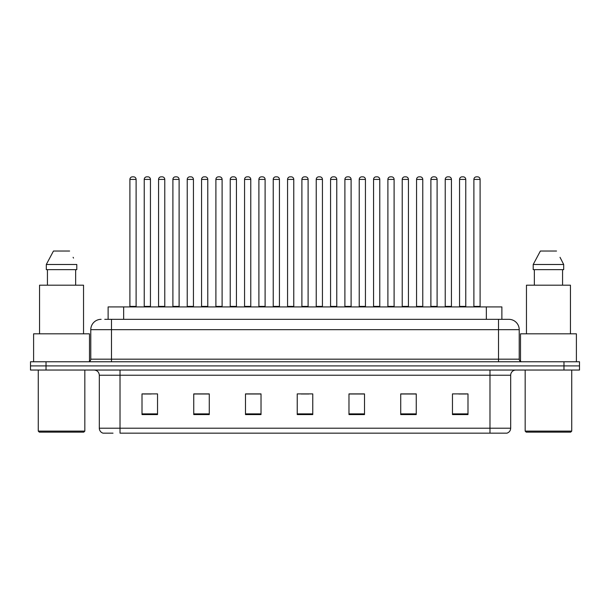 <?xml version="1.0" encoding="UTF-8"?>
<svg xmlns="http://www.w3.org/2000/svg" width="610" height="610" viewBox="0 0 610 610"><rect width="100%" height="100%" fill="white"/><g stroke="black" fill="none" stroke-linecap="round" stroke-linejoin="round"><path stroke-width="0.91" d="M108.123 319.335L108.123 306.914L501.877 306.914L501.877 319.335M113.018 433.169L103.303 433.169M510.684 428.205C510.539 430.683 509.297 432.337 506.956 433.169L489.983 433.169L489.983 428.205L510.684 428.205L510.684 375.219A5.177 5.177 0 0 1 515.854 370.041M103.044 433.169A5.177 5.177 0 0 1 99.316 428.205L99.316 375.219C99.011 372.077 97.287 370.346 94.146 370.041M46.024 361.76L579.5 361.76L579.5 365.901L30.5 365.901L30.5 370.041L46.024 370.041L46.024 365.901L30.5 365.901L30.5 361.76L46.024 361.76L46.024 365.901L579.5 365.901L579.5 370.041L46.024 370.041M467.992 414.594L467.992 393.892L452.467 393.892L452.467 414.594L467.992 414.594M416.249 414.594L416.249 393.892L400.724 393.892L400.724 414.594L416.249 414.594M364.505 414.594L364.505 393.892L348.981 393.892L348.981 414.594L364.505 414.594M157.532 414.594L157.532 393.892L142.008 393.892L142.008 414.594L157.532 414.594M209.276 414.594L209.276 393.892L193.751 393.892L193.751 414.594L209.276 414.594M261.019 414.594L261.019 393.892L245.494 393.892L245.494 414.594L261.019 414.594M312.762 414.594L312.762 393.892L297.238 393.892L297.238 414.594L312.762 414.594M489.983 433.169L120.017 433.169L120.017 428.205L489.983 428.205L489.983 375.219L99.316 375.219M415.784 393.999L409.211 393.999M401.449 393.999L416.249 393.999M458.781 393.999L466.543 393.999M258.121 393.999L251.549 393.999M193.751 393.999L208.551 393.999M200.789 393.999L194.216 393.999M143.457 393.999L151.219 393.999M358.451 393.999L351.878 393.999M301.119 393.999L308.881 393.999M261.019 393.999L245.494 393.999M364.505 393.999L348.981 393.999M104.989 319.335L505.248 319.335M104.752 319.335L111.477 319.335L111.477 329.682L90.783 329.682L90.783 359.176A2.585 2.585 0 0 1 88.191 361.76M101.13 319.335A10.347 10.347 0 0 0 90.783 329.682M508.87 319.335A10.347 10.347 0 0 1 519.217 329.682L498.522 329.682L498.522 319.335L508.709 319.335M519.217 329.682L519.217 359.176C519.354 360.731 520.223 361.593 521.809 361.76M136.106 179.416L129.899 179.416A2.585 2.585 0 0 1 132.484 176.831L133.521 176.831A2.585 2.585 0 0 1 136.106 179.416L136.106 306.395A0.518 0.518 0 0 0 136.625 306.914M129.899 179.416L129.899 306.395A0.518 0.518 0 0 1 129.381 306.914M133.521 176.831L132.484 176.831M144.234 179.416A2.585 2.585 0 0 1 146.819 176.831L147.856 176.831A2.585 2.585 0 0 1 150.441 179.416L144.234 179.416L144.234 306.395A0.518 0.518 0 0 1 143.716 306.914M150.441 179.416L150.441 306.395A0.518 0.518 0 0 0 150.96 306.914M147.856 176.831L146.819 176.831M164.776 179.416L158.562 179.416A2.585 2.585 0 0 1 161.154 176.831L162.184 176.831A2.585 2.585 0 0 1 164.776 179.416L164.776 306.395A0.518 0.518 0 0 0 165.295 306.914M158.562 179.416L158.562 306.395A0.518 0.518 0 0 1 158.051 306.914M162.184 176.831L161.154 176.831M193.439 179.416L187.232 179.416A2.585 2.585 0 0 1 189.817 176.831L190.854 176.831A2.585 2.585 0 0 1 193.439 179.416L193.439 306.395A0.518 0.518 0 0 0 193.957 306.914M187.232 179.416L187.232 306.395A0.518 0.518 0 0 1 186.713 306.914M190.854 176.831L189.817 176.831M222.109 179.416L215.894 179.416A2.585 2.585 0 0 1 218.487 176.831L219.516 176.831A2.585 2.585 0 0 1 222.109 179.416L222.109 306.395A0.518 0.518 0 0 0 222.627 306.914M215.894 179.416L215.894 306.395A0.518 0.518 0 0 1 215.383 306.914M219.516 176.831L218.487 176.831M250.771 179.416L244.564 179.416A2.585 2.585 0 0 1 247.149 176.831L248.186 176.831A2.585 2.585 0 0 1 250.771 179.416L250.771 306.395A0.518 0.518 0 0 0 251.289 306.914M244.564 179.416L244.564 306.395A0.518 0.518 0 0 1 244.046 306.914M248.186 176.831L247.149 176.831M172.897 179.416A2.585 2.585 0 0 1 175.489 176.831L176.519 176.831A2.585 2.585 0 0 1 179.111 179.416L172.897 179.416L172.897 306.395A0.518 0.518 0 0 1 172.378 306.914M179.111 179.416L179.111 306.395A0.518 0.518 0 0 0 179.622 306.914M176.519 176.831L175.489 176.831M201.567 179.416A2.585 2.585 0 0 1 204.152 176.831L205.189 176.831A2.585 2.585 0 0 1 207.774 179.416L201.567 179.416L201.567 306.395A0.518 0.518 0 0 1 201.048 306.914M207.774 179.416L207.774 306.395A0.518 0.518 0 0 0 208.292 306.914M205.189 176.831L204.152 176.831M230.229 179.416A2.585 2.585 0 0 1 232.814 176.831L233.851 176.831A2.585 2.585 0 0 1 236.436 179.416L230.229 179.416L230.229 306.395A0.518 0.518 0 0 1 229.711 306.914M236.436 179.416L236.436 306.395A0.518 0.518 0 0 0 236.954 306.914M233.851 176.831L232.814 176.831M83.799 432.132L39.299 432.132L38.262 431.102L84.828 431.102L83.799 432.132M38.262 370.041L38.262 431.102M84.828 370.041L84.828 431.102M89.487 361.417L89.487 333.822L33.603 333.822L33.603 361.76M83.54 333.822L83.54 285.183L39.559 285.183L39.559 333.822M75.655 269.658L75.655 285.183L75.655 269.658M46.307 264.488L53.467 251.03L46.307 264.488L46.307 269.658L76.791 269.658L76.791 264.488L46.307 264.488M73.52 258.091L73.108 257.313M47.435 269.658L47.435 285.183M69.624 251.03L53.467 251.03M570.701 432.132L526.201 432.132L525.172 431.102L571.738 431.102L570.701 432.132M525.172 370.041L525.172 431.102M571.738 370.041L571.738 431.102M576.397 361.76L576.397 333.822L520.513 333.822L520.513 361.417M570.442 333.822L570.442 285.183L526.461 285.183L526.461 333.822M560.43 258.091L563.693 264.488L533.209 264.488L540.376 251.03L533.209 264.488L533.209 269.658L563.693 269.658L563.693 264.488L563.693 269.658M563.693 264.488L560.018 257.313M534.345 269.658L534.345 285.183M562.565 285.183L562.565 269.658M556.534 251.03L540.376 251.03M279.441 179.416L273.227 179.416A2.585 2.585 0 0 1 275.819 176.831L276.848 176.831A2.585 2.585 0 0 1 279.441 179.416L279.441 306.395A0.518 0.518 0 0 0 279.959 306.914M273.227 179.416L273.227 306.395A0.518 0.518 0 0 1 272.716 306.914M276.848 176.831L275.819 176.831M308.103 179.416L301.897 179.416A2.585 2.585 0 0 1 304.481 176.831L305.518 176.831A2.585 2.585 0 0 1 308.103 179.416L308.103 306.395A0.518 0.518 0 0 0 308.622 306.914M301.897 179.416L301.897 306.395A0.518 0.518 0 0 1 301.378 306.914M305.518 176.831L304.481 176.831M336.773 179.416L330.559 179.416A2.585 2.585 0 0 1 333.151 176.831L334.181 176.831A2.585 2.585 0 0 1 336.773 179.416L336.773 306.395A0.518 0.518 0 0 0 337.284 306.914M330.559 179.416L330.559 306.395A0.518 0.518 0 0 1 330.04 306.914M334.181 176.831L333.151 176.831M258.899 179.416A2.585 2.585 0 0 1 261.484 176.831L262.521 176.831A2.585 2.585 0 0 1 265.106 179.416L258.899 179.416L258.899 306.395A0.518 0.518 0 0 1 258.381 306.914M265.106 179.416L265.106 306.395A0.518 0.518 0 0 0 265.625 306.914M262.521 176.831L261.484 176.831M287.562 179.416A2.585 2.585 0 0 1 290.146 176.831L291.183 176.831A2.585 2.585 0 0 1 293.768 179.416L287.562 179.416L287.562 306.395A0.518 0.518 0 0 1 287.043 306.914M293.768 179.416L293.768 306.395A0.518 0.518 0 0 0 294.287 306.914M291.183 176.831L290.146 176.831M316.232 179.416A2.585 2.585 0 0 1 318.816 176.831L319.853 176.831A2.585 2.585 0 0 1 322.438 179.416L316.232 179.416L316.232 306.395A0.518 0.518 0 0 1 315.713 306.914M322.438 179.416L322.438 306.395A0.518 0.518 0 0 0 322.957 306.914M319.853 176.831L318.816 176.831M365.436 179.416L359.229 179.416A2.585 2.585 0 0 1 361.814 176.831L362.851 176.831A2.585 2.585 0 0 1 365.436 179.416L365.436 306.395A0.518 0.518 0 0 0 365.954 306.914M359.229 179.416L359.229 306.395A0.518 0.518 0 0 1 358.71 306.914M362.851 176.831L361.814 176.831M394.106 179.416L387.891 179.416A2.585 2.585 0 0 1 390.484 176.831L391.513 176.831A2.585 2.585 0 0 1 394.106 179.416L394.106 306.395A0.518 0.518 0 0 0 394.617 306.914M387.891 179.416L387.891 306.395A0.518 0.518 0 0 1 387.373 306.914M391.513 176.831L390.484 176.831M422.768 179.416L416.561 179.416A2.585 2.585 0 0 1 419.146 176.831L420.183 176.831A2.585 2.585 0 0 1 422.768 179.416L422.768 306.395A0.518 0.518 0 0 0 423.287 306.914M416.561 179.416L416.561 306.395A0.518 0.518 0 0 1 416.043 306.914M420.183 176.831L419.146 176.831M451.438 179.416L445.224 179.416A2.585 2.585 0 0 1 447.816 176.831L448.846 176.831A2.585 2.585 0 0 1 451.438 179.416L451.438 306.395A0.518 0.518 0 0 0 451.949 306.914M445.224 179.416L445.224 306.395A0.518 0.518 0 0 1 444.705 306.914M448.846 176.831L447.816 176.831M480.1 179.416L473.894 179.416A2.585 2.585 0 0 1 476.479 176.831L477.516 176.831A2.585 2.585 0 0 1 480.1 179.416L480.1 306.395A0.518 0.518 0 0 0 480.619 306.914M473.894 179.416L473.894 306.395A0.518 0.518 0 0 1 473.375 306.914M477.516 176.831L476.479 176.831M344.894 179.416A2.585 2.585 0 0 1 347.479 176.831L348.516 176.831A2.585 2.585 0 0 1 351.101 179.416L344.894 179.416L344.894 306.395A0.518 0.518 0 0 1 344.375 306.914M351.101 179.416L351.101 306.395A0.518 0.518 0 0 0 351.619 306.914M348.516 176.831L347.479 176.831M373.564 179.416A2.585 2.585 0 0 1 376.149 176.831L377.186 176.831A2.585 2.585 0 0 1 379.771 179.416L373.564 179.416L373.564 306.395A0.518 0.518 0 0 1 373.046 306.914M379.771 179.416L379.771 306.395A0.518 0.518 0 0 0 380.289 306.914M377.186 176.831L376.149 176.831M402.226 179.416A2.585 2.585 0 0 1 404.811 176.831L405.848 176.831A2.585 2.585 0 0 1 408.433 179.416L402.226 179.416L402.226 306.395A0.518 0.518 0 0 1 401.708 306.914M408.433 179.416L408.433 306.395A0.518 0.518 0 0 0 408.952 306.914M405.848 176.831L404.811 176.831M430.889 179.416A2.585 2.585 0 0 1 433.481 176.831L434.511 176.831A2.585 2.585 0 0 1 437.103 179.416L430.889 179.416L430.889 306.395A0.518 0.518 0 0 1 430.378 306.914M437.103 179.416L437.103 306.395A0.518 0.518 0 0 0 437.622 306.914M434.511 176.831L433.481 176.831M459.559 179.416A2.585 2.585 0 0 1 462.144 176.831L463.181 176.831A2.585 2.585 0 0 1 465.765 179.416L459.559 179.416L459.559 306.395A0.518 0.518 0 0 1 459.04 306.914M465.765 179.416L465.765 306.395A0.518 0.518 0 0 0 466.284 306.914M463.181 176.831L462.144 176.831M123.647 319.335L123.647 306.914M486.353 319.335L486.353 306.914M489.983 370.041L489.983 375.219L510.684 375.219M99.316 428.205L120.017 428.205L120.017 370.041M563.976 370.041L563.976 361.76M312.762 413.877L297.238 413.877M261.019 413.877L245.494 413.877M209.276 413.877L193.751 413.877M157.532 413.877L142.008 413.877M364.505 413.877L348.981 413.877M416.249 413.877L400.724 413.877M467.992 413.877L452.467 413.877M111.477 361.76L111.477 359.176L519.217 359.176M90.783 359.176L111.477 359.176L111.477 329.682L498.522 329.682L498.522 361.76M129.899 306.395L136.106 306.395M144.234 306.395L150.441 306.395M158.562 306.395L164.776 306.395M187.232 306.395L193.439 306.395M215.894 306.395L222.109 306.395M244.564 306.395L250.771 306.395M172.897 306.395L179.111 306.395M201.567 306.395L207.774 306.395M230.229 306.395L236.436 306.395M273.227 306.395L279.441 306.395M301.897 306.395L308.103 306.395M330.559 306.395L336.773 306.395M258.899 306.395L265.106 306.395M287.562 306.395L293.768 306.395M316.232 306.395L322.438 306.395M359.229 306.395L365.436 306.395M387.891 306.395L394.106 306.395M416.561 306.395L422.768 306.395M445.224 306.395L451.438 306.395M473.894 306.395L480.1 306.395M344.894 306.395L351.101 306.395M373.564 306.395L379.771 306.395M402.226 306.395L408.433 306.395M430.889 306.395L437.103 306.395M459.559 306.395L465.765 306.395"/></g></svg>
